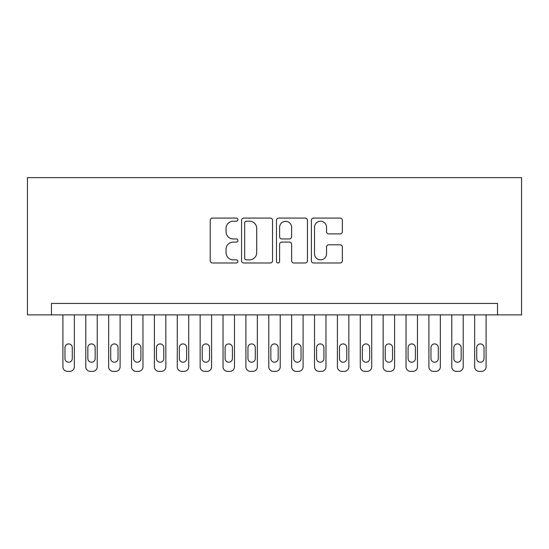 <?xml version="1.0" encoding="UTF-8"?>
<svg xmlns="http://www.w3.org/2000/svg" width="549" height="549" viewBox="0 0 549 549"><rect width="100%" height="100%" fill="white"/><g stroke="black" fill="none" stroke-linecap="round" stroke-linejoin="round"><path stroke-width="0.82" d="M237.902 219.648A1.572 1.572 0 0 0 236.331 218.077L212.47 218.077A2.244 2.244 0 0 0 210.226 220.321L210.226 260.741A2.244 2.244 0 0 0 212.47 262.985L236.331 262.985A1.572 1.572 0 0 0 237.902 261.413A1.572 1.572 0 0 0 236.331 259.842L233.243 259.842A7.185 7.185 0 0 1 226.058 252.657L226.058 249.287A7.185 7.185 0 0 1 233.243 242.102L236.331 242.102A1.572 1.572 0 0 0 237.902 240.531A1.572 1.572 0 0 0 236.331 238.959L233.243 238.959A7.185 7.185 0 0 1 226.058 231.774L226.058 228.405A7.185 7.185 0 0 1 233.243 221.22L236.331 221.22A1.572 1.572 0 0 0 237.902 219.648M340.119 233.908A2.244 2.244 0 0 0 342.363 231.664L342.363 220.321A2.244 2.244 0 0 0 340.119 218.077L313.623 218.077A2.244 2.244 0 0 0 311.379 220.321L311.379 260.741A2.244 2.244 0 0 0 313.623 262.985L340.119 262.985A2.244 2.244 0 0 0 342.363 260.741L342.363 247.043A2.244 2.244 0 0 0 340.119 244.799L328.782 244.799A2.244 2.244 0 0 0 326.538 247.043L326.538 253.837A6.005 6.005 0 0 1 320.527 259.842A6.005 6.005 0 0 1 314.522 253.837L314.522 227.224A6.005 6.005 0 0 1 320.527 221.22A6.005 6.005 0 0 1 326.538 227.224L326.538 231.664A2.244 2.244 0 0 0 328.782 233.908L340.119 233.908M497.531 314.872L521.55 314.872L521.55 177.622L27.45 177.622L27.45 314.872L497.531 314.872L497.531 303.439L51.469 303.439L51.469 314.872M272.537 220.321A2.244 2.244 0 0 0 270.293 218.077L243.797 218.077A2.244 2.244 0 0 0 241.553 220.321L241.553 260.741A2.244 2.244 0 0 0 243.797 262.985L270.293 262.985A2.244 2.244 0 0 0 272.537 260.741L272.537 220.321M278.707 218.077L305.203 218.077A2.244 2.244 0 0 1 307.447 220.321L307.447 260.741A2.244 2.244 0 0 1 305.203 262.985L293.866 262.985A2.244 2.244 0 0 1 291.622 260.741L291.622 244.346A2.244 2.244 0 0 0 289.378 242.102L281.857 242.102A2.244 2.244 0 0 0 279.606 244.346L279.606 261.413A1.572 1.572 0 0 1 278.034 262.985A1.572 1.572 0 0 1 276.463 261.413L276.463 220.321A2.244 2.244 0 0 1 278.707 218.077M246.268 221.22A1.572 1.572 0 0 0 244.696 222.791L244.696 258.27A1.572 1.572 0 0 0 246.268 259.842L249.521 259.842A7.185 7.185 0 0 0 256.706 252.657L256.706 228.405A7.185 7.185 0 0 0 249.521 221.22L246.268 221.22M291.622 227.341A6.005 6.005 0 0 0 285.617 221.336A6.005 6.005 0 0 0 279.606 227.341L279.606 236.715A2.244 2.244 0 0 0 281.857 238.959L289.378 238.959A2.244 2.244 0 0 0 291.622 236.715L291.622 227.341M74.341 314.872L74.341 366.801A4.577 4.577 0 0 1 69.771 371.378L67.479 371.378A4.577 4.577 0 0 1 62.909 366.801L62.909 314.872M72.283 358.566L72.283 347.586A3.658 3.658 0 0 0 68.625 343.928A3.658 3.658 0 0 0 64.967 347.586L64.967 358.566A3.658 3.658 0 0 0 68.625 362.223A3.658 3.658 0 0 0 72.283 358.566M97.221 314.872L97.221 366.801A4.577 4.577 0 0 1 92.644 371.378L90.359 371.378A4.577 4.577 0 0 1 85.781 366.801L85.781 314.872M95.162 358.566L95.162 347.586A3.658 3.658 0 0 0 91.498 343.928A3.658 3.658 0 0 0 87.84 347.586L87.84 358.566A3.658 3.658 0 0 0 91.498 362.223A3.658 3.658 0 0 0 95.162 358.566M120.094 314.872L120.094 366.801A4.577 4.577 0 0 1 115.516 371.378L113.231 371.378A4.577 4.577 0 0 1 108.654 366.801L108.654 314.872M118.035 358.566L118.035 347.586A3.658 3.658 0 0 0 114.377 343.928A3.658 3.658 0 0 0 110.713 347.586L110.713 358.566A3.658 3.658 0 0 0 114.377 362.223A3.658 3.658 0 0 0 118.035 358.566M142.966 314.872L142.966 366.801A4.577 4.577 0 0 1 138.396 371.378L136.104 371.378A4.577 4.577 0 0 1 131.534 366.801L131.534 314.872M140.908 358.566L140.908 347.586A3.658 3.658 0 0 0 137.25 343.928A3.658 3.658 0 0 0 133.592 347.586L133.592 358.566A3.658 3.658 0 0 0 137.25 362.223A3.658 3.658 0 0 0 140.908 358.566M165.846 314.872L165.846 366.801A4.577 4.577 0 0 1 161.269 371.378L158.984 371.378A4.577 4.577 0 0 1 154.406 366.801L154.406 314.872M163.787 358.566L163.787 347.586A3.658 3.658 0 0 0 160.123 343.928A3.658 3.658 0 0 0 156.465 347.586L156.465 358.566A3.658 3.658 0 0 0 160.123 362.223A3.658 3.658 0 0 0 163.787 358.566M188.719 314.872L188.719 366.801A4.577 4.577 0 0 1 184.141 371.378L181.856 371.378A4.577 4.577 0 0 1 177.279 366.801L177.279 314.872M186.66 358.566L186.66 347.586A3.658 3.658 0 0 0 183.002 343.928A3.658 3.658 0 0 0 179.338 347.586L179.338 358.566A3.658 3.658 0 0 0 183.002 362.223A3.658 3.658 0 0 0 186.66 358.566M211.591 314.872L211.591 366.801A4.577 4.577 0 0 1 207.021 371.378L204.729 371.378A4.577 4.577 0 0 1 200.159 366.801L200.159 314.872M209.533 358.566L209.533 347.586A3.658 3.658 0 0 0 205.875 343.928A3.658 3.658 0 0 0 202.217 347.586L202.217 358.566A3.658 3.658 0 0 0 205.875 362.223A3.658 3.658 0 0 0 209.533 358.566M234.471 314.872L234.471 366.801A4.577 4.577 0 0 1 229.894 371.378L227.609 371.378A4.577 4.577 0 0 1 223.031 366.801L223.031 314.872M232.412 358.566L232.412 347.586A3.658 3.658 0 0 0 228.748 343.928A3.658 3.658 0 0 0 225.09 347.586L225.09 358.566A3.658 3.658 0 0 0 228.748 362.223A3.658 3.658 0 0 0 232.412 358.566M257.344 314.872L257.344 366.801A4.577 4.577 0 0 1 252.766 371.378L250.481 371.378A4.577 4.577 0 0 1 245.904 366.801L245.904 314.872M255.285 358.566L255.285 347.586A3.658 3.658 0 0 0 251.627 343.928A3.658 3.658 0 0 0 247.963 347.586L247.963 358.566A3.658 3.658 0 0 0 251.627 362.223A3.658 3.658 0 0 0 255.285 358.566M280.216 314.872L280.216 366.801A4.577 4.577 0 0 1 275.646 371.378L273.354 371.378A4.577 4.577 0 0 1 268.784 366.801L268.784 314.872M278.158 358.566L278.158 347.586A3.658 3.658 0 0 0 274.5 343.928A3.658 3.658 0 0 0 270.842 347.586L270.842 358.566A3.658 3.658 0 0 0 274.5 362.223A3.658 3.658 0 0 0 278.158 358.566M303.096 314.872L303.096 366.801A4.577 4.577 0 0 1 298.519 371.378L296.234 371.378A4.577 4.577 0 0 1 291.656 366.801L291.656 314.872M301.037 358.566L301.037 347.586A3.658 3.658 0 0 0 297.373 343.928A3.658 3.658 0 0 0 293.715 347.586L293.715 358.566A3.658 3.658 0 0 0 297.373 362.223A3.658 3.658 0 0 0 301.037 358.566M325.969 314.872L325.969 366.801A4.577 4.577 0 0 1 321.391 371.378L319.106 371.378A4.577 4.577 0 0 1 314.529 366.801L314.529 314.872M323.91 358.566L323.91 347.586A3.658 3.658 0 0 0 320.252 343.928A3.658 3.658 0 0 0 316.588 347.586L316.588 358.566A3.658 3.658 0 0 0 320.252 362.223A3.658 3.658 0 0 0 323.91 358.566M348.841 314.872L348.841 366.801A4.577 4.577 0 0 1 344.271 371.378L341.979 371.378A4.577 4.577 0 0 1 337.409 366.801L337.409 314.872M346.783 358.566L346.783 347.586A3.658 3.658 0 0 0 343.125 343.928A3.658 3.658 0 0 0 339.467 347.586L339.467 358.566A3.658 3.658 0 0 0 343.125 362.223A3.658 3.658 0 0 0 346.783 358.566M371.721 314.872L371.721 366.801A4.577 4.577 0 0 1 367.144 371.378L364.859 371.378A4.577 4.577 0 0 1 360.281 366.801L360.281 314.872M369.662 358.566L369.662 347.586A3.658 3.658 0 0 0 365.998 343.928A3.658 3.658 0 0 0 362.34 347.586L362.34 358.566A3.658 3.658 0 0 0 365.998 362.223A3.658 3.658 0 0 0 369.662 358.566M394.594 314.872L394.594 366.801A4.577 4.577 0 0 1 390.016 371.378L387.731 371.378A4.577 4.577 0 0 1 383.154 366.801L383.154 314.872M392.535 358.566L392.535 347.586A3.658 3.658 0 0 0 388.877 343.928A3.658 3.658 0 0 0 385.213 347.586L385.213 358.566A3.658 3.658 0 0 0 388.877 362.223A3.658 3.658 0 0 0 392.535 358.566M417.466 314.872L417.466 366.801A4.577 4.577 0 0 1 412.896 371.378L410.604 371.378A4.577 4.577 0 0 1 406.034 366.801L406.034 314.872M415.408 358.566L415.408 347.586A3.658 3.658 0 0 0 411.75 343.928A3.658 3.658 0 0 0 408.092 347.586L408.092 358.566A3.658 3.658 0 0 0 411.75 362.223A3.658 3.658 0 0 0 415.408 358.566M440.346 314.872L440.346 366.801A4.577 4.577 0 0 1 435.769 371.378L433.484 371.378A4.577 4.577 0 0 1 428.906 366.801L428.906 314.872M438.287 358.566L438.287 347.586A3.658 3.658 0 0 0 434.623 343.928A3.658 3.658 0 0 0 430.965 347.586L430.965 358.566A3.658 3.658 0 0 0 434.623 362.223A3.658 3.658 0 0 0 438.287 358.566M463.219 314.872L463.219 366.801A4.577 4.577 0 0 1 458.641 371.378L456.356 371.378A4.577 4.577 0 0 1 451.779 366.801L451.779 314.872M461.16 358.566L461.16 347.586A3.658 3.658 0 0 0 457.502 343.928A3.658 3.658 0 0 0 453.838 347.586L453.838 358.566A3.658 3.658 0 0 0 457.502 362.223A3.658 3.658 0 0 0 461.16 358.566M486.091 314.872L486.091 366.801A4.577 4.577 0 0 1 481.521 371.378L479.229 371.378A4.577 4.577 0 0 1 474.659 366.801L474.659 314.872M484.033 358.566L484.033 347.586A3.658 3.658 0 0 0 480.375 343.928A3.658 3.658 0 0 0 476.717 347.586L476.717 358.566A3.658 3.658 0 0 0 480.375 362.223A3.658 3.658 0 0 0 484.033 358.566"/></g></svg>
